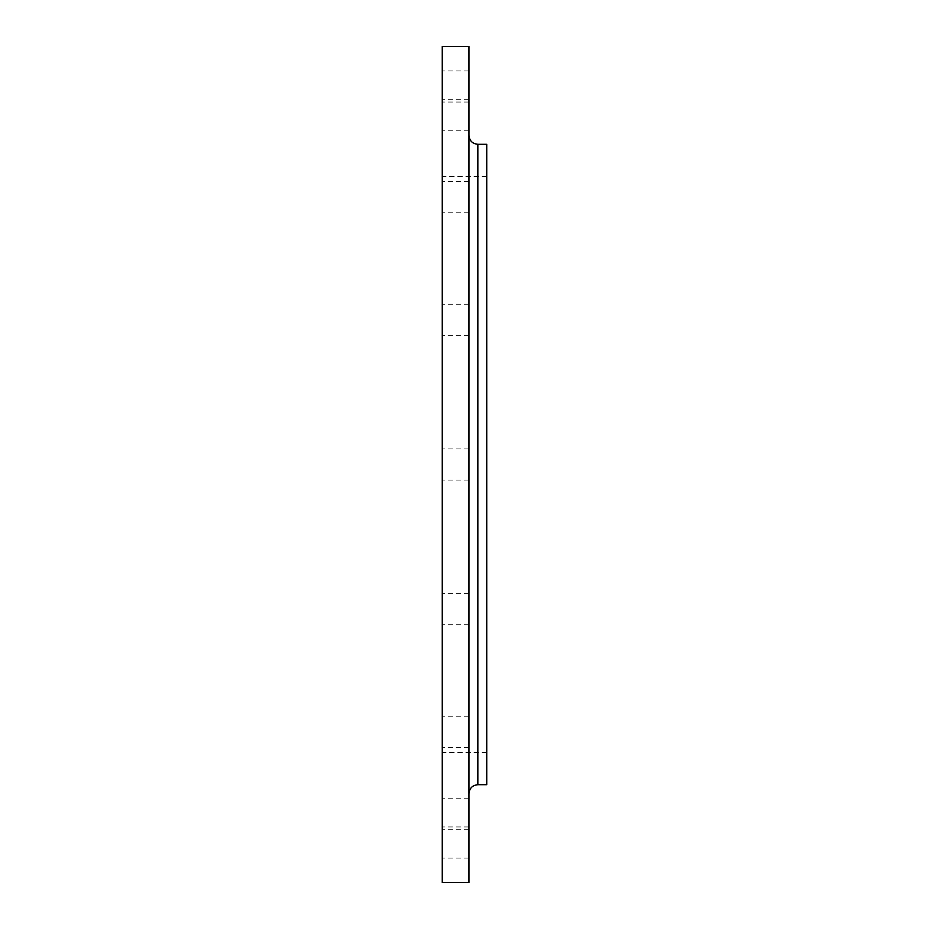 <?xml version="1.0" encoding="UTF-8"?>
<svg xmlns="http://www.w3.org/2000/svg" width="929" height="929" viewBox="0 0 929 929"><rect width="100%" height="100%" fill="white"/><g stroke="black" fill="none" stroke-linecap="round" stroke-linejoin="round"><path stroke-width="0.7" stroke-dasharray="4.64 3.48" d="M442.262 197.192L442.262 212.764L442.262 197.192M468.948 197.192L468.948 212.764L468.948 197.192M442.262 319.831L442.262 335.404L442.262 319.831M468.948 319.831L468.948 335.404L468.948 319.831M442.262 46.45L442.262 882.55M468.948 46.45L468.948 882.55M442.262 609.169L442.262 593.596L442.262 609.169M468.948 609.169L468.948 593.596L468.948 609.169M442.262 731.808L442.262 716.236L442.262 731.808M468.948 731.808L468.948 716.236L468.948 731.808M442.262 813.746L442.262 829.318L442.262 813.746M468.948 813.746L468.948 829.318L468.948 813.746M442.262 842.522L442.262 858.094L442.262 842.522M468.948 842.522L468.948 858.094L468.948 842.522M442.262 115.254L442.262 99.682L442.262 115.254M468.948 115.254L468.948 99.682L468.948 115.254M442.262 86.478L442.262 70.906L442.262 86.478M468.948 86.478L468.948 70.906L468.948 86.478M486.738 144.297L486.738 784.703M442.262 464.5L442.262 176.533L442.262 464.5M468.948 464.5L468.948 135.402L468.948 464.5M477.843 784.703L477.843 144.297M468.948 212.764L442.262 212.764L468.948 212.764M468.948 335.404L442.262 335.404L468.948 335.404M468.948 480.061L442.262 480.061L468.948 480.061M468.948 624.729L442.262 624.729L468.948 624.729M468.948 747.369L442.262 747.369L468.948 747.369M468.948 829.318L442.262 829.318L468.948 829.318M468.948 858.094L442.262 858.094M468.948 130.815L442.262 130.815L468.948 130.815M468.948 102.039L442.262 102.039M486.738 752.467L442.262 752.467M486.738 176.533L442.262 176.533M468.948 70.906L442.262 70.906M468.948 99.682L442.262 99.682L468.948 99.682M468.948 181.631L442.262 181.631L468.948 181.631M468.948 304.271L442.262 304.271L468.948 304.271M468.948 448.939L442.262 448.939L468.948 448.939M468.948 593.596L442.262 593.596L468.948 593.596M468.948 716.236L442.262 716.236L468.948 716.236M468.948 798.185L442.262 798.185L468.948 798.185M468.948 826.961L442.262 826.961"/><path stroke-width="1.39" d="M477.843 784.703L486.738 784.703L486.738 144.297L477.843 144.297L477.843 784.703C472.443 785.237 469.47 788.198 468.948 793.598M468.948 464.5L468.948 46.45L442.262 46.45L442.262 882.55L468.948 882.55L468.948 464.5M477.843 144.297C472.443 143.763 469.47 140.802 468.948 135.402"/></g></svg>
